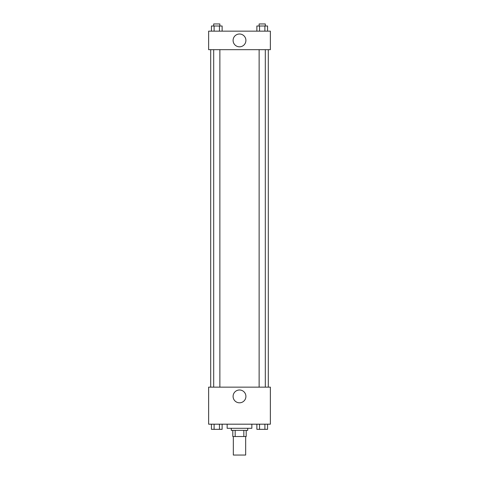 <?xml version="1.0" encoding="UTF-8"?>
<svg xmlns="http://www.w3.org/2000/svg" width="479" height="479" viewBox="0 0 479 479"><rect width="100%" height="100%" fill="white"/><g stroke="black" fill="none" stroke-linecap="round" stroke-linejoin="round"><path stroke-width="0.72" d="M233.327 436.531L233.327 455.05L245.673 455.05L245.673 436.531M243.829 430.358L243.829 436.531L232.812 436.531L232.812 430.358M243.829 436.531L246.188 436.531L246.188 430.358L246.188 436.531M247.733 428.298L247.733 430.358L231.267 430.358L231.267 428.298M235.171 430.358L235.171 436.531M227.154 424.184L227.154 428.298L251.846 428.298L251.846 424.184M270.366 424.184L208.634 424.184L208.634 387.146L270.366 387.146L270.366 424.184M239.5 402.809A6.407 6.407 0 0 1 233.95 393.199A6.407 6.407 0 0 1 245.05 393.199A6.407 6.407 0 0 1 239.5 402.809M268.306 49.672L268.306 387.146M259.133 387.146L259.133 49.672M219.867 49.672L219.867 387.146M270.366 49.672L208.634 49.672L208.634 31.153L270.366 31.153L270.366 49.672M245.907 40.41A6.407 6.407 0 0 1 236.297 45.96A6.407 6.407 0 0 1 236.297 34.865A6.407 6.407 0 0 1 245.907 40.41M267.563 31.153L267.563 26.01L256.87 26.01L256.87 31.153M264.893 26.01L264.893 31.153M259.546 26.01L259.546 31.153M259.133 26.01L259.133 23.95L265.306 23.95L265.306 26.01M222.13 31.153L222.13 26.01L211.437 26.01L211.437 31.153M219.454 26.01L219.454 31.153M214.107 26.01L214.107 31.153M213.694 26.01L213.694 23.95L219.867 23.95L219.867 26.01M267.563 424.184L267.563 429.328L256.87 429.328L256.87 424.184M264.893 424.184L264.893 429.328M259.546 424.184L259.546 429.328M265.306 429.328L259.133 429.346M222.13 424.184L222.13 429.328L211.437 429.328L211.437 424.184M219.454 424.184L219.454 429.328M214.107 424.184L214.107 429.328M219.867 429.328L213.694 429.346M210.694 49.672L210.694 387.146M265.306 387.146L265.306 49.672M213.694 49.672L213.694 387.146"/></g></svg>
